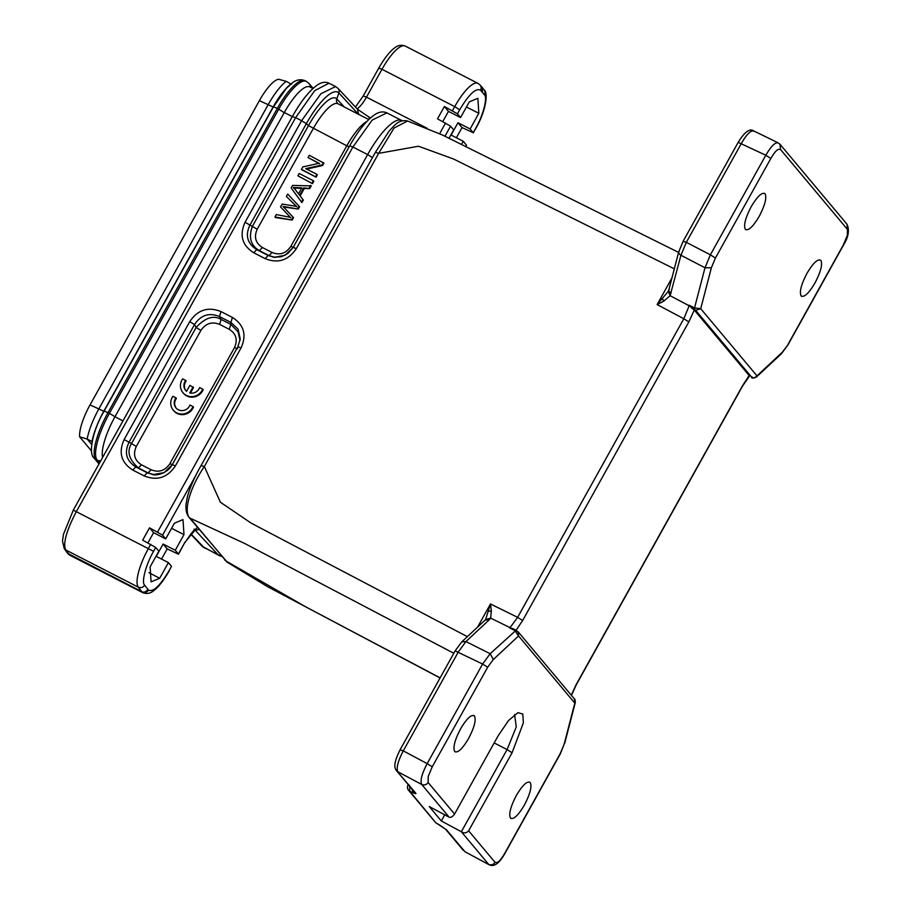<?xml version="1.0" encoding="UTF-8"?>
<svg xmlns="http://www.w3.org/2000/svg" width="911" height="911" viewBox="0 0 911 911"><rect width="100%" height="100%" fill="white"/><g stroke="black" fill="none" stroke-linecap="round" stroke-linejoin="round"><path stroke-width="1.37" d="M175.982 397.856L172.931 396.285A11.843 11.274 -40 0 0 173.261 410.166A11.843 11.274 -40 0 0 193.007 406.591L189.955 405.019A8.29 7.892 140 0 1 175.994 407.889A8.29 7.892 140 0 1 175.982 397.856L176.449 398.414A8.29 7.892 140 0 0 176.233 408.162M193.007 406.591L193.474 407.149A11.843 11.274 -40 0 1 173.728 410.724L173.261 410.166M190.41 393.096L193.519 387.505L189.909 385.342L186.573 391.343A8.29 7.892 140 0 1 185.685 380.422L186.151 380.98A8.29 7.892 140 0 0 185.935 390.728M185.685 380.422L182.633 378.851A11.843 11.274 -40 0 0 182.974 392.732A11.843 11.274 -40 0 0 202.709 389.156L199.657 387.585A8.29 7.892 140 0 1 189.716 392.948L193.052 386.947M182.974 392.732L183.43 393.29A11.843 11.274 -40 0 0 203.176 389.714L202.709 389.156M787.981 344.791L782.23 352.318L756.995 375.867C754.433 377.997 752.759 378.543 751.928 377.496L752.372 377.029M679.242 251.094C678.171 252.484 678.741 253.862 680.938 255.251L670.109 295.688L689.172 305.789L683.819 318.736L688.83 321.936L694.273 310.036L691.996 308.282L694.569 309.592L694.524 307.964L700.718 308.692L756.995 375.867L756.381 377.063M408.139 785.168L409.54 785.316L409.836 791.317L408.584 790.27M436.426 823.157L440.423 825.571M574.499 699.056L574.818 703.11L564.182 744.093L560.14 753.784L504.717 853.368C499.319 862.353 497.588 862.911 495.06 862.364L468.63 830.809L512.073 752.771L523.358 722.89L522.812 714.065L517.926 712.653L508.543 720.499L498.021 736.008L454.589 814.047L428.147 782.492L428.193 776.525L432.224 766.834L487.647 667.262L493.318 659.507L490.243 653.745M574.26 698.794C574.795 698.578 575.148 699.807 575.319 702.495L574.83 703.144L518.564 635.969L515.022 630.628L509.465 627.804L513.075 628.738M494.172 742.932L507.085 749.571L516.252 726.978L514.624 714.554M691.996 308.282L689.046 305.174L694.524 307.964L704.989 267.754L710.375 254.829L765.798 155.246C771.526 145.521 775.819 141.512 778.666 143.243M765.866 155.291L770.831 158.468C776.252 149.495 777.983 148.937 780.488 149.461L847.401 229.344L847.367 235.323L843.324 245.002L787.901 344.574M781.41 353.662L782.23 352.318M801.099 295.893C804.128 297.738 808.763 293.422 815.003 282.922C820.765 271.865 822.724 264.349 820.868 260.375C817.839 258.53 813.216 262.846 806.975 273.334C801.213 284.403 799.254 291.919 801.099 295.893L801.634 296.326M440.56 825.651L446.652 830.012L464.986 851.751L489.116 864.733C493.99 867.204 499.228 863.503 504.808 853.596L504.717 853.368M444.727 814.821L441.311 820.959L429.229 806.531L449.157 817.19C450.786 817.805 452.596 816.757 454.589 814.047M461.33 831.72L441.311 820.959M512.073 752.771L507.085 749.571L461.365 831.732C464.029 833.485 466.466 833.189 468.63 830.809M414.482 792.058L415.746 793.128C416.384 793.948 415.462 793.823 412.99 792.741L411.931 789.051M446.652 830.012L445.604 829.192M504.819 853.596L560.242 754.023L564.194 744.071M449.123 817.167L421.747 784.496C419.994 780.795 421.804 773.838 427.179 763.612L482.602 664.039L490.164 653.711L516.07 630.287M510.467 818.055C513.497 819.9 518.131 815.584 524.372 805.085C530.134 794.028 532.081 786.512 530.236 782.538C527.207 780.693 522.572 785.009 516.343 795.497C510.581 806.565 508.623 814.081 510.467 818.055L511.003 818.488M705.057 267.788L711.377 267.743L700.718 308.692L695.651 310.321L751.928 377.496M694.569 309.592L695.651 310.321M711.377 267.743L715.408 258.041L710.443 254.864M683.284 241.404L686.325 242.326L741.406 143.357C747.02 133.632 751.313 129.635 754.274 131.366M745.312 229.299C743.456 225.324 745.414 217.809 751.176 206.74C757.417 196.241 762.052 191.925 765.081 193.781C766.937 197.755 764.978 205.271 759.216 216.34C752.976 226.839 748.341 231.155 745.312 229.299L745.858 229.743M764.511 193.326L765.081 193.781M421.759 784.508L397.834 771.742C396.148 768.03 397.97 761.072 403.277 750.869L427.191 763.623M482.682 664.073L487.647 667.262M454.68 751.461C452.824 747.498 454.783 739.971 460.545 728.914C466.785 718.403 471.42 714.087 474.449 715.944C476.305 719.918 474.346 727.433 468.584 738.502C462.344 749.001 457.709 753.329 454.68 751.461L455.227 751.905M473.879 715.488L474.449 715.944M518.2 631.892L518.564 635.969L493.318 659.507M671.077 293.137C668.708 291.338 668.162 289.96 669.414 289.003M663.812 301.142L670.109 295.688L668.31 291.315L657.116 304.581L663.812 301.142A4.737 1.503 -126.9 0 1 662.639 298.899M668.925 289.709L668.253 291.406M224.766 559.958L227.329 562.281L267.435 586.593L440.07 677.966M201.251 465.635L204.349 466.534C189.021 489.093 182.69 513.599 190.729 518.871L226.03 561.017L305.424 606.692L440.127 677.852M455.318 650.966L482.614 664.039M485.142 620.061L461.797 641.834L465.92 641.572L458.358 651.9L403.277 750.869L400.236 749.935M485.164 620.084L489.264 619.787L465.92 641.572L490.175 653.711M515.774 630.731L522.629 620.55L517.619 617.339L510.023 627.656L490.653 618.113L491.348 611.008L490.471 603.97L485.62 619.548L490.653 618.113L489.264 619.787M748.774 376.049L742.419 385.9L576.207 684.503L571.265 695.184M694.273 310.047L749.297 375.719M689.172 305.789L689.046 305.174M227.34 562.303L189.42 517.824C186.732 514.806 185.593 510.319 186.015 504.352L187.427 496.609C190.137 487.123 194.703 476.715 201.16 465.396L375.491 152.183L389.213 130.933L394.702 125.103C395.989 124.067 400.305 119.432 407.547 120.981L394.042 128.03L378.657 153.344L204.349 466.534L220.371 502.212L251.083 523.085L467.354 636.652M488.706 611.395A4.737 2.403 2.5 0 1 491.348 611.008M674.311 268.847L453.78 159.106L418.513 146.238L378.657 153.344L375.594 152.41M91.476 450.934L79.621 436.779A32.204 9.133 -62.8 0 1 90.041 404.894L259.396 100.643A32.204 9.133 -62.8 0 1 278.618 79.257L286.259 81.352L291.543 84.359M79.621 436.779L87.16 439.056A38.171 10.83 -62.8 0 1 98.98 408.675L268.324 104.423A38.171 10.83 -62.8 0 1 286.259 81.352M197.368 527.31L184.785 542.523L178.385 554.013L175.265 550.278L183.976 534.62L182.997 519.6L174.422 523.21L165.7 538.879L162.579 535.144L196.116 474.882M92.444 442.051L92.011 441.55A38.171 10.83 -62.8 0 1 103.831 411.168L273.175 106.917A38.171 10.83 -62.8 0 1 291.11 83.846M92.011 441.55L87.16 439.056L91.692 444.466M165.7 538.879L153.606 532.684L149.529 527.822L162.579 535.144M175.265 550.278L163.115 544.038L156.248 556.37L168.398 562.622L159.676 578.28L151.055 581.867L150.121 566.87L158.833 551.212L155.713 547.477L142.663 540.155L149.529 527.822M147.935 542.865L153.606 532.684M183.976 534.62L171.587 528.312M159.676 578.28L149.005 572.734M178.465 554.23L167.191 548.9L163.115 544.038M466.455 145.248L465.601 146.42M461.535 144.393L463.255 141.296L451.104 135.056L457.971 122.723L470.122 128.963L473.321 132.915M463.255 141.296L466.375 145.031M466.443 106.986L478.833 113.306L470.122 128.963M444.978 136.206L450.569 126.162L453.689 129.897L449.077 138.199M442.792 121.539L448.463 111.37L460.556 117.553L469.279 101.895L477.854 98.286L478.833 113.306M450.569 126.162L437.519 118.829L444.386 106.496L457.436 113.829L459.679 109.787C468.971 94.232 475.929 87.707 480.552 90.212L484.367 94.778C487.932 97.283 483.069 115.822 475.485 128.656L473.242 132.699L462.048 127.586L456.377 137.766M402.275 120.787L401.66 120.446A52.098 14.781 117.2 0 0 367.645 154.585L352.887 147.013L296.36 248.566C288.366 260.409 277.957 263.757 265.147 258.622L268.176 255.49L256.743 249.625C247.382 243.647 245.07 235.516 249.83 225.233L306.347 123.68L308.476 125.616L252.461 226.247C248.339 237.372 250.639 245.503 259.384 250.639L256.743 249.625L253.714 252.757C242.144 245.389 239.263 235.22 245.059 222.261L257.232 229.219C253.782 236.985 255.513 243.089 262.414 247.519L259.384 250.65L269.03 255.604L275.498 257.449M241.051 347.945L175.424 465.863C167.419 477.706 157.011 481.054 144.2 475.918L132.767 470.053C121.197 462.686 118.316 452.516 124.124 439.546L189.75 321.629C197.755 309.786 208.163 306.438 220.974 311.573L232.407 317.438C243.977 324.806 246.858 334.975 241.051 347.945L237.851 346.749L172.213 464.747L164.117 472.604L153.185 474.62L147.24 472.786L135.796 466.922C126.435 460.943 124.124 452.813 128.884 442.518L194.51 324.601C200.83 315.012 209.154 312.325 219.494 316.561L220.974 311.573M168.398 562.622L171.519 566.346L169.252 570.423C160.029 585.887 153.094 592.435 148.436 590.055L144.633 585.135C141.159 582.516 146.033 564.103 153.572 551.326L155.713 547.477M169.252 570.423L171.519 566.346M161.52 559.081L167.191 548.9M462.048 127.586L457.971 122.723M460.556 117.553L457.436 113.829M448.463 111.37L444.386 106.496M189.75 321.629L194.521 324.601L196.138 327.448C205.26 317.632 213.584 314.955 221.1 319.419L230.756 324.35L230.927 322.426L238.067 329.167L240.219 338.926L237.896 346.727M124.124 439.546L131.514 443.543C126.64 451.457 128.941 459.588 138.438 467.935M132.767 470.053L135.796 466.922L138.438 467.947L148.083 472.9L147.24 472.786L144.2 475.918M175.424 465.863L172.213 464.747M232.407 317.438L230.927 322.426L219.494 316.561L221.111 319.408L219.631 324.384C211.956 321.344 205.715 323.359 200.898 330.42L196.138 327.448L131.514 443.543L136.286 446.515C132.835 454.282 134.566 460.385 141.467 464.815L138.438 467.947M292.499 116.665L295.62 117.644L76.57 511.196C67.71 527.936 62.301 543.446 65.808 549.982L138.29 587.151A35.518 10.078 -62.8 0 1 148.595 548.149L150.736 544.3M296.36 248.566L293.16 247.45L285.052 255.308L274.131 257.312L268.176 255.49L269.03 255.604L272.059 252.472C279.734 255.513 285.986 253.509 290.791 246.437L294.002 247.553M401.66 120.446L386.89 112.873L372.178 120.081L352.887 147.013L349.676 145.828L293.16 247.45M67.71 553.341L141.615 591.569C143.608 592.742 145.726 592.059 147.935 589.531M482.295 87.581L482.5 92.421M370.504 117.929L369.126 117.189L369.262 119.056M102.624 457.424A39.071 11.08 -62.8 0 1 114.968 416.76L284.312 112.508A39.071 11.08 -62.8 0 1 309.82 86.898L312.951 88.504M141.467 464.815L151.124 469.769L148.094 472.877L154.107 474.699M240.014 340.589L238.101 331.832L230.756 324.362L229.276 329.338L219.631 324.384M369.16 117.177L357.511 109.274L358.456 113.921L359.856 114.968M151.124 469.769C158.787 472.809 165.039 470.793 169.845 463.733L173.056 464.849M169.845 463.733L234.469 347.638C237.908 339.871 236.188 333.768 229.276 329.338M295.62 117.644L314.728 90.644L328.996 83.197L335.59 86.556L320.877 93.765L301.587 120.707L306.347 123.68A48.146 13.654 -62.8 0 1 338.892 92.979A4.737 4.521 -43.1 0 0 337.992 88.378L357.567 109.32M286.384 196.457L296.496 206.376L282.148 204.064L280.565 206.911L290.393 217.342L276.306 214.563L274.963 216.977L275.418 217.535L292.192 220.063L293.536 217.661L283.025 206.421L298.33 209.052L299.594 206.774L287.705 194.089L286.384 196.457L296.963 206.922M274.963 216.977L292.192 220.063M291.736 219.505L293.069 217.103M283.492 206.979L298.33 209.052M297.863 208.494L299.127 206.216M280.565 206.911L290.86 217.9M295.916 190.376L293.285 187.472L301.883 187.871L298.523 193.906L294.948 189.181L298.979 194.464M301.461 202.026L301.928 202.572L303.317 200.078L300.129 195.922L304.274 188.475L309.706 188.6L311.209 185.912L292.545 185.388L291.121 187.928L301.461 202.026L302.862 199.52L303.317 200.078M302.862 199.52L300.129 195.922M299.662 195.364L303.807 187.917L304.274 188.475M303.807 187.917L309.706 188.6M309.25 188.042L310.742 185.354M293.752 188.03L302.338 188.429M297.863 175.823L312.473 183.635L313.783 181.266L313.327 180.72L299.184 173.466L297.863 175.823L312.473 183.635M312.006 183.077L313.327 180.72M308.032 157.569L319.135 163.263L302.828 166.918L301.473 169.332L301.94 169.89L316.083 177.144L317.347 174.889L316.88 174.331L305.766 168.626L322.084 164.982L322.551 165.529L323.895 163.115L309.284 155.303L308.032 157.569L319.602 163.821M301.473 169.332L316.083 177.144M315.616 176.586L316.88 174.331M306.233 169.184L322.551 165.529M322.084 164.982L323.428 162.557M435.333 822.189L409.825 791.317L412.99 792.741M780.044 144.371L780.488 149.461M847.014 224.311L847.424 229.299M847.048 224.3C849.656 230.164 848.448 237.145 843.427 245.23L843.324 245.002M488.74 864.402C491.302 865.348 493.409 864.664 495.06 862.364M488.66 864.368L461.296 831.697M421.827 784.53C424.389 785.464 426.496 784.792 428.147 782.492M427.259 763.657L432.224 766.834M710.375 254.829L686.325 242.326L680.938 255.251L704.989 267.754M738.365 142.435L765.809 155.257M715.408 258.052L770.831 158.468M415.746 793.128L396.604 770.706M189.465 517.881L244.877 543.571L453.815 653.267M522.629 620.55L688.83 321.936M477.603 627.098L490.471 603.97L517.619 617.339L683.819 318.736L657.116 304.581L671.954 277.912M100.814 460.67A5.808 5.523 140 0 1 97.204 460.169L99.538 462.97M114.923 416.839A5.808 0.66 -150.9 0 0 109.366 413.446A42.396 12.025 -62.8 0 0 97.204 460.169L95.792 459.451L99.219 463.54M284.699 112.975L278.709 109.195L109.366 413.446L107.953 412.717A42.396 12.025 -62.8 0 0 95.792 459.451A5.808 5.523 140 0 1 94.14 458.142L99.003 463.938M310.4 87.194A5.808 5.523 -40 0 0 309.159 83.63L306.381 81.409A42.396 12.025 -62.8 0 0 278.709 109.195L277.297 108.466L107.953 412.717A5.808 0.66 -150.9 0 0 104.025 411.26L273.368 106.997L286.191 88.572L292.112 83.095C296.132 79.769 300.414 78.961 304.969 80.68A42.396 12.025 -62.8 0 0 277.297 108.466A5.808 0.66 -150.9 0 0 273.368 106.997M259.396 100.643L273.323 107.088M90.041 404.894L103.968 411.339M178.476 554.241L184.785 542.523M195.022 529.712A4.737 4.521 -43.1 0 0 199.008 529.268M194.817 529.849L218.002 554.662A4.737 4.521 -43.1 0 0 220.667 555.118M218.002 554.662A52.098 14.781 117.2 0 0 219.221 555.585L202.048 546.19A4.737 4.521 -43.1 0 0 203.244 547.09L218.002 554.662M445.593 122.985L439.626 133.701M157.603 531.967L367.645 154.585L372.462 157.614M265.147 258.622L253.714 252.757M245.059 222.261L301.587 120.707L295.563 117.61M73.438 510.217L153.572 551.326M190.832 533.812L204.463 548.012M452.46 110.641L454.714 106.61L381.971 69.293L366.461 97.158L427.145 128.28M357.158 108.887A18.949 5.375 117.2 0 0 366.461 97.158L363.25 95.962L378.76 68.097L381.971 69.293A35.518 10.078 117.2 0 1 405.156 46.017L477.899 83.322A35.518 10.078 117.2 0 0 454.714 106.61L459.679 109.787M386.89 112.873C383.007 111.096 378.725 111.848 374.057 115.128C365.983 121.026 357.852 131.252 349.676 145.828L349.676 145.897M148.436 590.055A4.737 4.521 136.9 0 1 142.127 592.116L138.29 587.151A4.737 4.498 -37 0 0 144.633 585.135M65.808 549.982L69.384 554.799L142.127 592.116A35.518 10.078 117.2 0 0 142.947 592.742C147.024 594.143 150.679 593.391 153.925 590.487C156.111 588.984 161.68 583.974 169.344 570.662M70.204 555.437L68.188 553.911A4.737 4.521 136.9 0 0 69.384 554.799A35.518 10.078 117.2 0 0 70.204 555.437L142.947 592.742M473.344 132.926L475.485 128.656M475.588 128.884C485.461 112.087 488.717 93.013 484.037 89.768A4.737 4.509 141.5 0 1 484.367 94.778M482.01 87.217L480.051 85.008A4.737 4.509 138.5 0 1 480.552 90.212M122.974 420.871L114.968 416.76M284.312 112.508L292.317 116.619M67.323 552.92L64.26 548.638L65.774 549.948M344.312 106.997L336.774 98.923L338.892 92.979L358.353 114.194M200.898 330.42L136.286 446.515M234.469 347.638L237.657 348.742M290.791 246.437L346.806 145.794L308.476 125.616A41.849 11.866 -62.8 0 1 336.774 98.923A4.737 4.521 -43.1 0 0 337.662 103.524L337.97 103.752A37.886 10.75 117.2 0 0 313.247 128.588L257.232 229.219M262.414 247.519L272.059 252.472M366.791 121.527A37.886 10.75 -62.8 0 0 346.806 145.794L349.107 146.842M751.518 377.496C751.894 378.452 753.522 378.304 756.381 377.074L781.422 353.719M408.219 784.622L408.048 784.94A4.737 4.737 0 0 0 408.549 790.281L435.299 822.212A4.737 4.737 0 0 0 436.483 823.225L445.604 829.226M778.131 142.845L780.032 144.291M843.427 245.23L788.004 344.813L781.444 353.696M445.536 829.158L463.289 850.35M465.009 851.762L489.116 864.755M753.704 130.911L778.096 142.811M516.013 630.218L518.621 632.462M574.499 699.044L518.234 631.881M678.695 251.983L668.845 289.857M678.706 251.971L683.182 241.176L738.263 142.207M738.274 142.196C744.72 131.833 749.878 128.087 753.727 130.945M461.786 641.845L455.227 650.727L400.134 749.707C394.156 761.824 393.723 767.187 396.501 770.638M414.471 792.092L396.57 770.717M515.956 630.196L512.95 628.67M484.937 620.323L486.007 619.024M749.446 376.072L742.511 386.127L576.31 684.742L571.436 695.389M678.593 252.404L442.393 134.987L407.581 121.015M94.14 458.142C88.276 454.111 92.273 431.222 104.025 411.26M306.381 81.409L304.969 80.68M309.159 83.63L313.111 88.356M184.876 542.751C191.515 532.833 195.091 528.38 195.603 529.393L194.032 529.143M221.76 556.427L219.221 555.585M465.783 146.5L466.478 145.259M172.213 464.667C166.861 474.506 154.893 475.644 152.763 474.563M237.839 346.749L240.219 338.926M64.237 548.604L62.483 540.986L63.485 534.256L73.358 510.012L292.408 116.449C300.641 101.793 308.692 91.487 316.572 85.554C321.048 82.263 325.193 81.478 329.03 83.208M293.16 247.371L287.876 253.497L281.476 256.731L273.71 257.266M190.672 534.005L202.048 546.19M484.037 89.768L482.158 87.399M480.051 85.008L477.899 83.322M363.25 95.962L355.415 107.02M378.76 68.097C386.492 54.671 392.049 49.741 394.133 48.294C397.401 45.368 401.068 44.605 405.156 46.017M368.761 119.535L337.97 103.752M337.992 88.378L335.59 86.556M564.718 743.217L575.308 702.518M846.991 224.22L780.078 144.348"/></g></svg>
